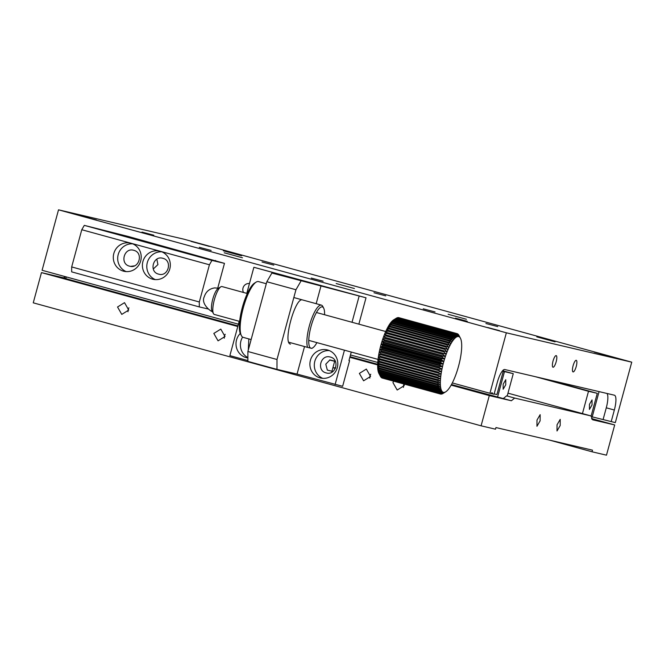 <?xml version="1.0" encoding="UTF-8"?>
<svg xmlns="http://www.w3.org/2000/svg" width="665" height="665" viewBox="0 0 665 665"><rect width="100%" height="100%" fill="white"/><g stroke="black" fill="none" stroke-linecap="round" stroke-linejoin="round"><path stroke-width="1" d="M443.297 393.306L445.716 391.818A28.911 7.722 -74.6 0 1 445.716 391.818L442.749 393.647A31.322 8.362 -74.6 0 1 442.408 393.813L444.902 392.217A28.911 7.722 -74.6 0 1 444.145 392.4L441.078 394.121A31.322 8.362 -74.6 0 1 440.787 394.104L443.439 392.35L440.338 393.996A31.322 8.362 -74.6 0 1 440.072 393.88L442.799 392.084L439.665 393.622A31.322 8.362 -74.6 0 1 439.424 393.422L442.217 391.594A28.911 7.722 -74.6 0 1 441.71 390.879L438.534 392.167A31.322 8.362 -74.6 0 1 438.36 391.785L441.277 389.956L438.094 391.095A31.322 8.362 -74.6 0 1 437.952 390.621L440.928 388.826L437.745 389.798A31.322 8.362 -74.6 0 1 437.628 389.249L440.654 387.504A28.911 7.722 -74.6 0 1 440.463 385.991L437.304 386.598A31.322 8.362 -74.6 0 1 437.254 385.9L440.363 384.304L437.221 384.719A31.322 8.362 -74.6 0 1 437.213 383.946L440.346 382.458L437.229 382.666A31.322 8.362 -74.6 0 1 437.254 381.843L440.413 380.471A28.911 7.722 -74.6 0 1 440.562 378.352L437.528 378.127A31.322 8.362 -74.6 0 1 437.628 377.205L440.804 376.124L437.811 375.675A31.322 8.362 -74.6 0 1 437.952 374.711L441.119 373.797L438.193 373.132A31.322 8.362 -74.6 0 1 438.36 372.134L441.527 371.403A28.911 7.722 -74.6 0 1 442.001 368.942L439.191 367.836A31.322 8.362 -74.6 0 1 439.424 366.797L442.549 366.448L439.814 365.127A31.322 8.362 -74.6 0 1 440.064 364.088L443.164 363.946L440.504 362.408A31.322 8.362 -74.6 0 1 440.787 361.369L443.846 361.444A28.911 7.722 -74.6 0 1 444.586 358.959L442.075 357.03A31.322 8.362 -74.6 0 1 442.408 356.016L445.375 356.523L442.948 354.412A31.322 8.362 -74.6 0 1 443.297 353.423L446.207 354.154L443.871 351.868A31.322 8.362 -74.6 0 1 444.237 350.921L447.08 351.868A28.911 7.722 -74.6 0 1 447.986 349.682L445.816 347.097A31.322 8.362 -74.6 0 1 446.207 346.232L448.917 347.612L446.83 344.902A31.322 8.362 -74.6 0 1 447.229 344.096L449.864 345.675L447.861 342.857A31.322 8.362 -74.6 0 1 448.26 342.118L450.82 343.896A28.911 7.722 -74.6 0 1 451.776 342.284L449.939 339.291A31.322 8.362 -74.6 0 1 450.33 338.693L452.732 340.846L450.961 337.803A31.322 8.362 -74.6 0 1 451.352 337.288L453.671 339.599L451.976 336.515A31.322 8.362 -74.6 0 1 452.358 336.083L454.586 338.551A28.911 7.722 -74.6 0 1 455.475 337.712L453.912 334.62A31.322 8.362 -74.6 0 1 454.262 334.362L456.323 337.089L454.818 334.021A31.322 8.362 -74.6 0 1 455.151 333.855L457.138 336.681A28.911 7.722 -74.6 0 1 457.894 336.507A28.911 7.722 -74.6 0 1 458.601 336.548L457.229 333.68A31.322 8.362 -74.6 0 1 457.495 333.788L459.249 336.822L457.902 334.046A31.322 8.362 -74.6 0 1 458.143 334.254L459.823 337.313A28.911 7.722 -74.6 0 1 460.33 338.028A28.911 7.722 -74.6 0 1 460.438 338.227A28.911 7.722 -74.6 0 1 460.762 338.951A28.911 7.722 -74.6 0 1 461.119 340.081A28.911 7.722 -74.6 0 1 461.385 341.403A28.911 7.722 -74.6 0 1 461.577 342.916A28.911 7.722 -74.6 0 1 461.676 344.595A28.911 7.722 -74.6 0 1 461.701 346.44A28.911 7.722 -74.6 0 1 461.626 348.435A28.911 7.722 -74.6 0 1 461.477 350.546A28.911 7.722 -74.6 0 1 461.236 352.783A28.911 7.722 -74.6 0 1 460.92 355.102A28.911 7.722 -74.6 0 1 460.521 357.504A28.911 7.722 -74.6 0 1 460.047 359.956A28.911 7.722 -74.6 0 1 459.49 362.45A28.911 7.722 -74.6 0 1 458.875 364.96A28.911 7.722 -74.6 0 1 458.193 367.462A28.911 7.722 -74.6 0 1 457.462 369.94A28.911 7.722 -74.6 0 1 456.672 372.375A28.911 7.722 -74.6 0 1 455.833 374.752A28.911 7.722 -74.6 0 1 454.96 377.038A28.911 7.722 -74.6 0 1 454.054 379.225A28.911 7.722 -74.6 0 1 453.123 381.294A28.911 7.722 -74.6 0 1 452.175 383.223A28.911 7.722 -74.6 0 1 451.219 385.01A28.911 7.722 -74.6 0 1 450.263 386.623A28.911 7.722 -74.6 0 1 449.307 388.061A28.911 7.722 -74.6 0 1 448.376 389.308A28.911 7.722 -74.6 0 1 447.454 390.355A28.911 7.722 -74.6 0 1 446.564 391.195A28.911 7.722 -74.6 0 1 445.725 391.81A28.911 7.722 -74.6 0 1 444.902 392.217L441.884 394.013A31.322 8.362 -74.6 0 1 441.568 394.079L444.145 392.4A28.911 7.722 -74.6 0 1 443.439 392.35A28.911 7.722 -74.6 0 1 442.799 392.084A28.911 7.722 -74.6 0 1 442.217 391.594L439.058 393.015A31.322 8.362 -74.6 0 1 438.85 392.716L441.71 390.879A28.911 7.722 -74.6 0 1 441.277 389.956A28.911 7.722 -74.6 0 1 440.928 388.826A28.911 7.722 -74.6 0 1 440.654 387.504L437.479 388.302A31.322 8.362 -74.6 0 1 437.395 387.67L440.463 385.991A28.911 7.722 -74.6 0 1 440.363 384.304A28.911 7.722 -74.6 0 1 440.346 382.458A28.911 7.722 -74.6 0 1 440.413 380.471L437.329 380.463A31.322 8.362 -74.6 0 1 437.395 379.582L440.562 378.352A28.911 7.722 -74.6 0 1 440.804 376.124A28.911 7.722 -74.6 0 1 441.119 373.797A28.911 7.722 -74.6 0 1 441.527 371.403L438.651 370.505A31.322 8.362 -74.6 0 1 438.85 369.491L442.001 368.942A28.911 7.722 -74.6 0 1 442.549 366.448A28.911 7.722 -74.6 0 1 443.164 363.946A28.911 7.722 -74.6 0 1 443.846 361.444L441.261 359.699A31.322 8.362 -74.6 0 1 441.568 358.676L444.586 358.959A28.911 7.722 -74.6 0 1 445.375 356.523A28.911 7.722 -74.6 0 1 446.207 354.154A28.911 7.722 -74.6 0 1 447.08 351.868L444.827 349.424A31.322 8.362 -74.6 0 1 445.201 348.518L447.986 349.682A28.911 7.722 -74.6 0 1 448.917 347.612A28.911 7.722 -74.6 0 1 449.864 345.675A28.911 7.722 -74.6 0 1 450.82 343.896L448.9 340.979A31.322 8.362 -74.6 0 1 449.299 340.314L451.776 342.284A28.911 7.722 -74.6 0 1 452.732 340.846A28.911 7.722 -74.6 0 1 453.671 339.599A28.911 7.722 -74.6 0 1 454.586 338.551L452.956 335.459A31.322 8.362 -74.6 0 1 453.331 335.11L455.475 337.712A28.911 7.722 -74.6 0 1 456.323 337.089A28.911 7.722 -74.6 0 1 457.138 336.681L455.683 333.664A31.322 8.362 -74.6 0 1 455.999 333.589L457.894 336.507L456.481 333.547L398.052 317.679M456.481 333.547A31.322 8.362 -74.6 0 1 456.78 333.572L458.601 336.548A28.911 7.722 -74.6 0 1 459.249 336.822A28.911 7.722 -74.6 0 1 459.823 337.313L458.501 334.661A31.322 8.362 -74.6 0 1 458.717 334.952L460.438 338.227M455.683 333.664L397.462 317.679A31.322 8.362 -74.6 0 1 397.778 317.604L455.999 333.589M457.229 333.68L398.992 317.704M440.338 393.996L382.117 378.011A31.322 8.362 -74.6 0 1 381.851 377.895L440.072 393.88M440.355 393.988L440.787 394.104M439.058 393.015L380.837 377.03A31.322 8.362 -74.6 0 1 380.629 376.731L438.85 392.716M438.094 391.095L379.881 375.11A31.322 8.362 -74.6 0 1 379.732 374.636L437.952 390.621M438.534 392.167L380.322 376.182A31.322 8.362 -74.6 0 1 380.139 375.8L438.36 391.785M437.479 388.302L379.258 372.309A31.322 8.362 -74.6 0 1 379.175 371.685L437.395 387.67M437.221 384.719L379 368.726A31.322 8.362 -74.6 0 1 378.992 367.961L437.213 383.946M437.304 386.598L379.083 370.613A31.322 8.362 -74.6 0 1 379.042 369.915L437.254 385.9M437.745 389.798L379.524 373.813A31.322 8.362 -74.6 0 1 379.407 373.265L437.628 389.249M437.329 380.463L379.117 364.478A31.322 8.362 -74.6 0 1 379.175 363.597L437.395 379.582M437.811 375.675L379.599 359.69A31.322 8.362 -74.6 0 1 379.732 358.726L437.952 374.711M437.528 378.127L379.308 362.142A31.322 8.362 -74.6 0 1 379.407 361.211L437.628 377.205M438.651 370.505L380.43 354.52A31.322 8.362 -74.6 0 1 380.629 353.497L438.85 369.491M439.814 365.127L381.594 349.142A31.322 8.362 -74.6 0 1 381.851 348.094L440.064 364.088M439.191 367.836L380.97 351.843A31.322 8.362 -74.6 0 1 381.203 350.812L439.424 366.797M438.193 373.132L379.973 357.147A31.322 8.362 -74.6 0 1 380.139 356.149L438.36 372.134M437.229 382.666L379.008 366.681A31.322 8.362 -74.6 0 1 379.042 365.85L437.254 381.843M441.261 359.699L383.04 343.714A31.322 8.362 -74.6 0 1 383.348 342.683L441.568 358.676M442.948 354.412L384.736 338.427A31.322 8.362 -74.6 0 1 385.077 337.438L443.297 353.423M442.075 357.03L383.863 341.045A31.322 8.362 -74.6 0 1 384.187 340.031L442.408 356.016M444.827 349.424L386.606 333.439A31.322 8.362 -74.6 0 1 386.988 332.525L445.201 348.518M446.83 344.902L388.618 328.909A31.322 8.362 -74.6 0 1 389.008 328.111L447.229 344.096M445.816 347.097L387.604 331.103A31.322 8.362 -74.6 0 1 387.986 330.247L446.207 346.232M443.871 351.868L385.65 335.883A31.322 8.362 -74.6 0 1 386.016 334.936L444.237 350.921M448.9 340.979L390.679 324.994A31.322 8.362 -74.6 0 1 391.078 324.329L449.299 340.314M450.961 337.803L392.749 321.81A31.322 8.362 -74.6 0 1 393.14 321.295L451.352 337.288M449.939 339.291L391.718 323.306A31.322 8.362 -74.6 0 1 392.117 322.708L450.33 338.693M452.956 335.459L394.744 319.466A31.322 8.362 -74.6 0 1 395.11 319.125L453.331 335.11M454.818 334.021L396.598 318.036A31.322 8.362 -74.6 0 1 396.939 317.87L455.151 333.855M453.912 334.62L395.692 318.635A31.322 8.362 -74.6 0 1 396.049 318.377L454.262 334.362M451.976 336.515L393.755 320.53A31.322 8.362 -74.6 0 1 394.137 320.098L452.358 336.083M447.861 342.857L389.648 326.872A31.322 8.362 -74.6 0 1 390.039 326.133L448.26 342.118M440.504 362.408L382.284 346.423A31.322 8.362 -74.6 0 1 382.566 345.384L440.787 361.369M439.665 393.622L381.444 377.637A31.322 8.362 -74.6 0 1 381.203 377.429L439.424 393.422M379.017 373.663A28.911 7.722 -74.6 0 1 378.9 373.456L380.629 376.731M379.881 375.11L378.584 372.741A28.911 7.722 -74.6 0 1 378.227 371.61L379.732 374.636M378.9 373.456A28.911 7.722 -74.6 0 1 378.584 372.741L380.139 375.8M379.258 372.309L377.961 370.28A28.911 7.722 -74.6 0 1 377.77 368.776L379.175 371.685M379 368.726L377.662 367.088A28.911 7.722 -74.6 0 1 377.645 365.243L378.992 367.961M379.083 370.613L377.77 368.776A28.911 7.722 -74.6 0 1 377.662 367.088L379.042 369.915M379.524 373.813L378.227 371.61A28.911 7.722 -74.6 0 1 377.961 370.28L379.407 373.265M379.117 364.478L377.712 363.256A28.911 7.722 -74.6 0 1 377.87 361.137L379.175 363.597M379.599 359.69L378.102 358.909A28.911 7.722 -74.6 0 1 378.427 356.581L379.732 358.726M379.308 362.142L377.87 361.137A28.911 7.722 -74.6 0 1 378.102 358.909L379.407 361.211M380.43 354.52L378.826 354.179A28.911 7.722 -74.6 0 1 379.299 351.727L380.629 353.497M381.594 349.142L379.848 349.233A28.911 7.722 -74.6 0 1 380.471 346.723L381.851 348.094M380.97 351.843L379.299 351.727A28.911 7.722 -74.6 0 1 379.848 349.233L381.203 350.812M379.973 357.147L378.427 356.581A28.911 7.722 -74.6 0 1 378.826 354.179L380.139 356.149M379.008 366.681L377.645 365.243A28.911 7.722 -74.6 0 1 377.712 363.256L379.042 365.85M383.04 343.714L381.145 344.221A28.911 7.722 -74.6 0 1 381.885 341.744L383.348 342.683M384.736 338.427L382.674 339.308A28.911 7.722 -74.6 0 1 383.514 336.939L385.077 337.438M383.863 341.045L381.885 341.744A28.911 7.722 -74.6 0 1 382.674 339.308L384.187 340.031M386.606 333.439L384.387 334.645A28.911 7.722 -74.6 0 1 385.293 332.458L386.988 332.525M388.618 328.909L386.224 330.397A28.911 7.722 -74.6 0 1 387.171 328.46L389.008 328.111M387.604 331.103L385.293 332.458A28.911 7.722 -74.6 0 1 386.224 330.397L387.986 330.247M385.65 335.883L383.514 336.939A28.911 7.722 -74.6 0 1 384.387 334.645L386.016 334.936M390.679 324.994L388.127 326.681A28.911 7.722 -74.6 0 1 389.083 325.06L391.078 324.329M392.749 321.81L390.031 323.622A28.911 7.722 -74.6 0 1 390.97 322.375L393.14 321.295M391.718 323.306L389.083 325.06A28.911 7.722 -74.6 0 1 390.031 323.622L392.117 322.708M394.744 319.466L391.893 321.328A28.911 7.722 -74.6 0 1 392.774 320.497L395.11 319.125M396.598 318.036L393.613 319.873A28.911 7.722 -74.6 0 1 393.63 319.873M395.692 318.635L392.774 320.497A28.911 7.722 -74.6 0 1 393.613 319.873M393.755 320.53L390.97 322.375A28.911 7.722 -74.6 0 1 391.893 321.328L394.137 320.098M389.648 326.872L387.171 328.46A28.911 7.722 -74.6 0 1 388.127 326.681L390.039 326.133M382.284 346.423L380.471 346.723A28.911 7.722 -74.6 0 1 381.145 344.221L382.566 345.384M247.305 293.514L221.977 286.557A14.455 3.857 105.4 0 0 220.797 286.823A14.455 3.857 105.4 0 0 214.388 299.624A14.455 3.857 105.4 0 0 213.44 313.614A14.455 3.857 105.4 0 0 214.321 314.445A14.455 3.857 105.4 0 0 214.354 314.454L239.649 321.403M220.797 286.823L218.112 288.485A12.045 3.217 105.4 0 0 212.808 299.034A12.045 3.217 105.4 0 0 211.985 310.813L213.44 313.614M398.269 317.562A31.322 8.362 -74.6 0 1 398.559 317.579L456.78 333.572M381.145 344.221L443.846 361.444M383.514 336.939L446.207 354.154M382.674 339.308L445.375 356.523M381.885 341.744L444.586 358.959M380.471 346.723L443.164 363.946M378.826 354.179L441.527 371.403M379.848 349.233L442.549 366.448M379.299 351.727L442.001 368.942M592.058 451.793L606.48 455.176L614.693 424.943L592.623 419.781L591.094 415.957L514.668 398.069L511.368 400.754L489.299 395.592L481.086 425.816L495.508 429.191L495.949 427.562L592.498 450.172L592.058 451.793L549.315 440.055M65.577 276.731L63.532 277.779L41.463 272.608L33.25 302.833L481.086 425.816M536.988 420.105L540.146 414.661L540.121 420.837L536.954 426.282L536.988 420.105M557.046 424.802L560.213 419.366L560.179 425.542L557.021 430.978L557.046 424.802M329.906 359.923L334.661 361.303L329.616 360.014M41.463 272.608L237.779 326.515M349.848 357.296L377.654 364.927M451.161 385.118L489.299 395.592M359.374 373.406L363.597 380.804L370.571 376.473L366.34 369.075L359.374 373.406M393.572 381.153L392.957 382.624L397.188 390.031L404.154 385.7L404.378 384.121M335.343 361.245L329.898 359.931L325.784 364.179L327.33 370.097L332.949 371.477M213.822 333.431L218.054 340.837L225.019 336.507L220.797 329.109L213.822 333.431M117.539 306.989L121.77 314.395L128.736 310.065L124.513 302.666L117.539 306.989M511.368 400.754L451.477 384.545M377.67 364.27L350.014 356.681M237.945 325.908L65.827 278.635L66.292 276.931M614.693 424.943L591.551 418.584M75.137 281.403C98.561 287.82 87.905 285.327 65.112 279.051C41.687 272.633 52.344 275.127 75.137 281.403L88.728 285.277M65.112 279.051L51.521 275.169M478.193 392.084C501.61 398.501 490.961 396.007 468.16 389.732C444.744 383.314 455.392 385.808 478.193 392.084L491.776 395.958M468.16 389.732L454.577 385.85M591.567 418.642L604.635 422.383L591.784 419.075M503.305 398.543L506.605 395.85L514.668 398.069M591.094 415.957L507.969 393.156M497.536 397.188L504.486 371.61L513.264 373.672L507.204 395.991L506.605 395.85M370.754 374.237A6.027 5.802 -76.8 0 0 369.84 378.144M404.029 384.029A6.027 5.802 -76.8 0 0 403.431 387.363M225.211 334.262A6.027 5.802 -76.8 0 0 224.296 338.169M128.927 307.82A6.027 5.802 -76.8 0 0 128.013 311.735M591.102 416.082L597.278 393.339L588.5 391.286L582.44 413.605M589.448 404.362L592.041 399.906L592.016 404.968L589.423 409.432L589.448 404.362M544.278 378.784L597.278 393.339M504.486 371.61L503.247 371.269M503.181 384.171L505.774 379.707L505.749 384.769L503.156 389.233L503.181 384.171M335.7 367.604A6.027 5.802 103.2 0 1 332.916 367.728L335.418 368.31M535.5 376.731L588.5 391.286M513.264 373.672L503.339 370.945M58.52 209.824L183.914 239.184L631.75 362.167L506.356 332.808L58.52 209.824L42.095 270.281L238.411 324.196M336.174 283.539L354.437 288.527L336.174 283.539M485.932 323.498L497.744 326.606L485.932 323.498M455.483 318.178L467.287 321.295L455.483 318.178M373.979 292.75L385.783 295.867L373.979 292.75M311.278 278.07L323.09 281.187L311.278 278.07M536.805 336.856L555.067 341.843L536.805 336.856M141.994 232.093L153.806 235.21L141.994 232.093M223.324 250.772L241.578 255.759L223.324 250.772M594.136 352.084L612.39 357.072L594.136 352.084M423.239 308.818L435.043 311.927L423.239 308.818M487.728 327.537L499.531 330.655L487.728 327.537M224.221 252.791L242.476 257.779L224.221 252.791M262.018 262.002L273.822 265.119L262.018 262.002M448.135 314.279L466.398 319.267L448.135 314.279M191.079 241.403L209.342 246.391L191.079 241.403M84.671 216.857L96.483 219.974L84.671 216.857M199.317 247.322L211.129 250.439L199.317 247.322M631.75 362.167L615.325 422.616L591.135 416.589M452.325 382.932L489.93 393.264L506.356 332.808M350.48 354.969L377.762 362.458M243.506 292.475A6.027 5.802 103.2 0 1 249.458 283.556M156.832 259.192L157.929 264.612L153.266 268.993M130.697 266.366L134.305 265.884M489.93 393.264L491.061 393.53A4.821 1.288 -74.6 0 1 492.075 392.774A4.821 1.288 -74.6 0 1 492.565 393.88L494.07 394.229L497.229 382.608A14.455 3.857 -74.6 0 1 504.777 369.532L614.377 395.193A14.455 3.857 -74.6 0 1 614.41 395.201A14.455 3.857 -74.6 0 1 614.344 410.022L611.185 421.652M556.181 355.6A6.027 1.613 -74.6 0 1 556.189 355.609A6.027 1.613 -74.6 0 1 556.148 361.843A6.027 1.613 -74.6 0 1 553.006 367.221A6.027 1.613 -74.6 0 1 553.039 361.02A6.027 1.613 -74.6 0 1 556.181 355.6M576.239 360.297A6.027 1.613 -74.6 0 1 576.256 360.305A6.027 1.613 -74.6 0 1 576.214 366.54A6.027 1.613 -74.6 0 1 573.064 371.918A6.027 1.613 -74.6 0 1 573.105 365.717A6.027 1.613 -74.6 0 1 576.239 360.297M603.122 419.44L606.281 407.811A14.455 3.857 105.4 0 0 607.012 393.472M599.082 391.61L592.216 416.88M503.646 369.798L496.913 394.569L494.153 393.921M492.565 393.88L491.094 393.472M128.279 236.482L84.297 225.369L211.936 260.414L224.471 263.357L128.279 236.482M215.493 260.888L215.61 260.464M224.471 263.357L217.779 287.987M211.936 260.414L209.417 264.778L199.309 301.976L199.3 306.922L207.97 308.951M209.417 264.778L81.778 229.724L84.297 225.369M81.778 229.724L71.679 266.931L71.662 271.869L199.3 306.922M123.466 271.154A14.455 13.932 103.2 0 1 113.748 253.772A14.455 13.932 103.2 0 1 130.548 243.124A14.455 13.932 103.2 0 1 131.047 243.257A14.455 13.932 103.2 0 1 140.756 260.638A14.455 13.932 103.2 0 1 123.956 271.278A14.455 13.932 103.2 0 1 123.466 271.154M152.576 279.15A14.455 13.932 103.2 0 1 142.859 261.769A14.455 13.932 103.2 0 1 159.658 251.121A14.455 13.932 103.2 0 1 160.157 251.245A14.455 13.932 103.2 0 1 169.866 268.635A14.455 13.932 103.2 0 1 153.066 279.275A14.455 13.932 103.2 0 1 152.576 279.15M71.679 266.931L199.309 301.976M132.701 243.831A14.455 13.932 -76.8 0 0 118.079 255.052A14.455 13.932 -76.8 0 0 126.192 271.611M161.811 251.819A14.455 13.932 -76.8 0 0 147.189 263.049A14.455 13.932 -76.8 0 0 155.302 279.599M133.79 250.323C124.089 247.181 119.55 263.889 129.492 266.141C139.193 269.283 143.731 252.575 133.79 250.323M162.9 258.319C153.199 255.177 148.661 271.877 158.603 274.13C168.303 277.272 172.842 260.572 162.9 258.319M247.895 351.502L276.997 359.499L276.981 369.383L247.87 361.394L247.895 351.502L266.84 281.744L271.877 273.032L291.943 277.729L253.872 267.28L246.79 293.373M239.201 321.278L229.874 355.634L247.87 360.58M247.879 357.961A14.455 13.932 103.2 0 1 246.673 357.737A14.455 13.932 103.2 0 1 246.175 357.612A14.455 13.932 103.2 0 1 236.424 347.404A14.455 13.932 103.2 0 1 240.281 333.439M253.872 267.28L366.016 297.795L271.877 273.032M266.84 281.744L295.95 289.74L300.987 281.029M276.997 359.499L295.95 289.74M349.582 360.721L348.959 360.571L349.582 360.721L342.633 386.299L297.047 374.079L276.981 369.383M242.6 337.105A14.455 13.932 -76.8 0 0 247.879 357.579M297.047 374.079L304.528 346.548M316.174 303.681L321.054 285.726M290.514 344.113C282.5 343.556 295.177 296.898 302.517 299.932M335.11 384.536L344.445 350.181M352.026 322.276L359.117 296.174M320.065 377.903A14.455 13.932 103.2 0 1 310.356 360.521A14.455 13.932 103.2 0 1 327.155 349.881A14.455 13.932 103.2 0 1 337.421 367.13A14.455 13.932 103.2 0 1 320.563 378.028A14.455 13.932 103.2 0 1 320.065 377.903M348.959 360.571L351.27 352.051M358.851 324.146L366.016 297.795M248.843 338.917L248.286 350.039M329.308 350.58A14.455 13.932 -76.8 0 0 314.686 361.81A14.455 13.932 -76.8 0 0 322.799 378.36M330.397 357.08C320.696 353.93 316.158 370.638 326.099 372.89C335.8 376.033 340.339 359.324 330.397 357.08M288.81 342.234L307.621 347.396A22.893 6.11 -74.6 0 1 310.572 321.785A22.893 6.11 -74.6 0 1 321.386 305.119A22.893 6.11 -74.6 0 1 322.783 306.432L323.656 308.111A21.446 5.727 -74.6 0 1 324.578 314.736M307.621 347.396L311.785 348.369M316.922 342.616A21.446 5.727 -74.6 0 1 312.741 347.845A21.446 5.727 -74.6 0 1 311.045 348.252A21.446 5.727 -74.6 0 1 311.968 323.265A21.446 5.727 -74.6 0 1 323.656 308.111M243.257 337.379A28.911 7.722 -74.6 0 1 243.182 337.363A28.911 7.722 -74.6 0 1 241.42 335.7L240.547 334.021A27.473 7.34 -74.6 0 1 242.417 307.172A27.473 7.34 -74.6 0 1 254.52 283.124L256.133 282.126A28.911 7.722 -74.6 0 1 258.494 281.594L266.299 283.739M241.42 335.7A28.911 7.722 -74.6 0 1 243.315 307.72A28.911 7.722 -74.6 0 1 256.133 282.126M65.885 278.419L63.532 277.779M606.281 407.811L614.344 410.022M385.7 331.519L316.424 312.5M378.044 359.408L308.76 340.38M219.101 288.269L214.753 287.895C209.45 288.66 205.967 291.594 204.288 296.706C200.207 304.637 213.207 313.19 212.717 311.503M334.661 361.303L331.835 371.702M321.386 305.119L293.83 297.546M312.741 347.845L311.843 348.41M251.137 339.549L243.182 337.363"/></g></svg>
